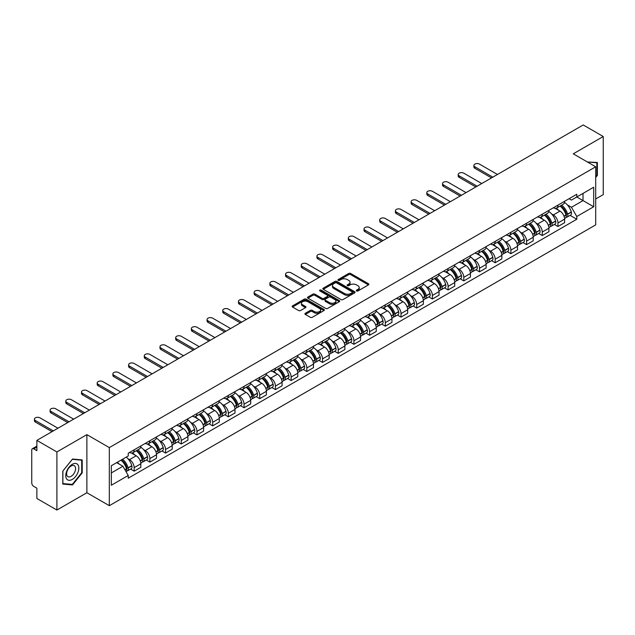 <?xml version="1.0" encoding="UTF-8"?>
<svg xmlns="http://www.w3.org/2000/svg" width="635" height="635" viewBox="0 0 635 635"><rect width="100%" height="100%" fill="white"/><g stroke="black" fill="none" stroke-linecap="round" stroke-linejoin="round"><path stroke-width="0.95" d="M356.568 290.941A0.976 0.564 0 0 0 357.949 290.941L368.443 284.885A1.397 0.81 0 0 0 368.856 284.313A1.397 0.81 0 0 0 368.443 283.742L350.663 273.479A1.397 0.81 0 0 0 348.694 273.479L338.201 279.535A0.976 0.564 0 0 0 337.915 279.932A0.976 0.564 0 0 0 338.201 280.337A0.976 0.564 0 0 0 339.582 280.337L340.939 279.551A4.469 2.58 0 0 1 347.258 279.551L348.742 280.408A4.469 2.58 0 0 1 350.052 282.234A4.469 2.58 0 0 1 348.742 284.051L347.385 284.837A0.976 0.564 0 0 0 347.099 285.242A0.976 0.564 0 0 0 347.385 285.639A0.976 0.564 0 0 0 348.766 285.639L350.123 284.853A4.469 2.58 0 0 1 356.441 284.853L357.926 285.71A4.469 2.58 0 0 1 359.235 287.536A4.469 2.58 0 0 1 357.926 289.362L356.568 290.139A0.976 0.564 0 0 0 356.283 290.544A0.976 0.564 0 0 0 356.568 290.941L356.568 290.139M305.332 313.277A1.397 0.81 0 0 0 304.927 313.849A1.397 0.81 0 0 0 305.332 314.42L310.324 317.294A1.397 0.81 0 0 0 312.301 317.294L323.953 310.571A1.397 0.81 0 0 0 324.358 309.999A1.397 0.81 0 0 0 323.953 309.428L306.173 299.164A1.397 0.81 0 0 0 304.197 299.164L292.544 305.895A1.397 0.81 0 0 0 292.14 306.467A1.397 0.81 0 0 0 292.544 307.03L298.569 310.515A1.397 0.81 0 0 0 300.545 310.515L305.53 307.634A1.397 0.81 0 0 0 305.943 307.062A1.397 0.81 0 0 0 305.53 306.491L302.546 304.768A3.739 2.159 0 0 1 301.45 303.244A3.739 2.159 0 0 1 303.76 301.252A3.739 2.159 0 0 1 307.832 301.72L319.532 308.475A3.739 2.159 0 0 1 320.627 309.999A3.739 2.159 0 0 1 318.318 311.991A3.739 2.159 0 0 1 314.246 311.523L312.301 310.396A1.397 0.81 0 0 0 310.324 310.396L305.332 313.277L305.332 314.42M109.323 447.596L86.884 434.642L56.904 451.953L36.878 440.388L583.224 124.96L603.25 136.517L573.27 153.829L595.701 166.783L109.323 447.596L109.323 505.682L595.701 224.877L595.701 166.783M341.035 299.561A1.397 0.81 0 0 0 343.011 299.561L354.663 292.838A1.397 0.81 0 0 0 355.076 292.267A1.397 0.81 0 0 0 354.663 291.695L336.891 281.432A1.397 0.81 0 0 0 334.915 281.432L323.263 288.163A1.397 0.81 0 0 0 322.85 288.734A1.397 0.81 0 0 0 323.263 289.298L341.035 299.561M320.246 291.155A0.976 0.564 0 0 1 321.239 291.29L321.239 290.131L339.312 300.561A1.397 0.81 0 0 1 339.717 301.133A1.397 0.81 0 0 1 339.312 301.704L327.652 308.427A1.397 0.81 0 0 1 325.684 308.427L307.904 298.164L307.904 297.029A1.397 0.81 0 0 0 307.491 297.601A1.397 0.81 0 0 0 307.904 298.164M307.904 297.029L312.888 294.148A1.397 0.81 0 0 1 314.865 294.148L322.072 298.307A1.397 0.81 0 0 0 324.048 298.307L327.358 296.402A1.397 0.81 0 0 0 327.771 295.831A1.397 0.81 0 0 0 327.358 295.259L319.849 290.925A0.976 0.564 0 0 1 319.564 290.528A0.976 0.564 0 0 1 320.167 290.005A0.976 0.564 0 0 1 321.239 290.131M56.904 451.953L56.904 510.04L36.878 498.483L36.878 488.196L33.766 486.394A2.85 1.643 -120 0 1 31.75 482.91L31.75 450.032A2.85 1.643 -120 0 1 32.337 448.731L36.878 446.111M595.701 198.969L603.25 194.612L603.25 136.517M56.904 510.04L86.884 492.728L109.323 505.682M36.878 440.388L36.878 450.675L33.766 448.874A2.85 1.643 -120 0 0 32.337 448.731M557.975 205.121A6.548 3.778 60 0 1 556.617 208.066L563.261 204.232A6.548 3.778 -120 0 0 564.61 201.287M551.672 213.971L553.347 214.94A6.548 3.778 60 0 1 557.975 222.956L564.61 219.123A6.548 3.778 -120 0 0 559.983 211.106L555.228 208.367M564.61 219.123L564.61 222.671L557.975 226.505L554.371 224.425M556.617 208.066A6.548 3.778 60 0 1 553.395 207.764M557.975 222.956L557.975 226.505M542.274 214.185A6.548 3.778 60 0 1 540.925 217.122L547.561 213.289A6.548 3.778 -120 0 0 548.918 210.352M538.678 233.482L542.274 235.561L548.918 231.727L548.918 228.187A6.548 3.778 -120 0 0 544.29 220.17L539.536 217.424M540.925 217.122A6.548 3.778 60 0 1 537.702 216.829M535.972 223.036L537.647 224.004A6.548 3.778 60 0 1 542.274 232.021L542.274 235.561M526.582 223.25A6.548 3.778 60 0 1 525.224 226.187L531.868 222.353A6.548 3.778 -120 0 0 533.217 219.416M522.978 242.546L526.582 244.626L533.217 240.792L533.217 237.252A6.548 3.778 -120 0 0 528.59 229.235L523.843 226.489M525.224 226.187A6.548 3.778 60 0 1 522.002 225.893M520.279 232.1L521.954 233.069A6.548 3.778 60 0 1 526.582 241.086L526.582 244.626M510.881 232.307A6.548 3.778 60 0 1 509.532 235.252L516.168 231.418A6.548 3.778 -120 0 0 517.525 228.473M507.286 251.611L510.881 253.69L517.525 249.857L517.525 246.309A6.548 3.778 -120 0 0 512.897 238.292L508.143 235.553M509.532 235.252A6.548 3.778 60 0 1 506.309 234.95M504.579 241.165L506.254 242.126A6.548 3.778 60 0 1 510.881 250.142L510.881 253.69M495.189 241.371A6.548 3.778 60 0 1 493.832 244.308L500.475 240.474A6.548 3.778 -120 0 0 501.833 237.538M491.585 260.667L495.189 262.747L501.833 258.913L501.833 255.373A6.548 3.778 -120 0 0 497.197 247.356L492.45 244.61M493.832 244.308A6.548 3.778 60 0 1 490.609 244.015M488.886 250.222L490.561 251.19A6.548 3.778 60 0 1 495.189 259.207L495.189 262.747M479.488 250.436A6.548 3.778 60 0 1 478.139 253.373L484.775 249.539A6.548 3.778 -120 0 0 486.132 246.602M475.893 269.732L479.488 271.812L486.132 267.978L486.132 264.438A6.548 3.778 -120 0 0 481.505 256.421L476.75 253.675M478.139 253.373A6.548 3.778 60 0 1 474.916 253.079M473.186 259.286L474.861 260.255A6.548 3.778 60 0 1 479.488 268.272L479.488 271.812M463.796 259.501A6.548 3.778 60 0 1 462.439 262.438L469.082 258.604A6.548 3.778 -120 0 0 470.44 255.667M460.192 278.797L463.796 280.876L470.44 277.043L470.44 273.494A6.548 3.778 -120 0 0 465.812 265.478L461.058 262.739M462.439 262.438A6.548 3.778 60 0 1 459.216 262.136M457.494 268.351L459.168 269.311A6.548 3.778 60 0 1 463.796 277.328L463.796 280.876M448.096 268.557A6.548 3.778 60 0 1 446.746 271.494L453.382 267.66A6.548 3.778 -120 0 0 454.739 264.724M444.5 287.853L448.104 289.933L454.739 286.099L454.739 282.559A6.548 3.778 -120 0 0 450.112 274.542L445.357 271.796M446.746 271.494A6.548 3.778 60 0 1 443.524 271.201M441.793 277.408L443.468 278.376A6.548 3.778 60 0 1 448.104 286.393L448.104 289.933M432.403 277.622A6.548 3.778 60 0 1 431.046 280.559L437.69 276.725A6.548 3.778 -120 0 0 439.047 273.788M428.8 296.918L432.403 298.998L439.047 295.164L439.047 291.624A6.548 3.778 -120 0 0 434.419 283.607L429.665 280.86M431.046 280.559A6.548 3.778 60 0 1 427.823 280.265M426.101 286.472L427.776 287.441A6.548 3.778 60 0 1 432.403 295.458L432.403 298.998M416.711 286.687A6.548 3.778 60 0 1 415.353 289.623L421.989 285.79A6.548 3.778 -120 0 0 423.347 282.853M413.107 305.983L416.711 308.062L423.347 304.228L423.347 300.68A6.548 3.778 -120 0 0 418.719 292.664L413.964 289.925M415.353 289.623A6.548 3.778 60 0 1 412.131 289.33M410.408 295.537L412.075 296.497A6.548 3.778 60 0 1 416.711 304.514L416.711 308.062M401.01 295.743A6.548 3.778 60 0 1 399.653 298.68L406.297 294.846A6.548 3.778 -120 0 0 407.654 291.909M397.407 315.047L401.01 317.119L407.654 313.285L407.654 309.745A6.548 3.778 -120 0 0 403.027 301.728L398.272 298.982M399.653 298.68A6.548 3.778 60 0 1 396.43 298.387M394.708 304.594L396.383 305.562A6.548 3.778 60 0 1 401.01 313.579L401.01 317.119M385.318 304.808A6.548 3.778 60 0 1 383.961 307.745L390.596 303.911A6.548 3.778 -120 0 0 391.954 300.974M381.714 324.104L385.318 326.184L391.954 322.35L391.954 318.81A6.548 3.778 -120 0 0 387.326 310.793L382.572 308.046M383.961 307.745A6.548 3.778 60 0 1 380.738 307.451M379.016 313.658L380.69 314.627A6.548 3.778 60 0 1 385.318 322.644L385.318 326.184M369.618 313.873A6.548 3.778 60 0 1 368.26 316.809L374.904 312.976A6.548 3.778 -120 0 0 376.261 310.039M366.022 333.169L369.618 335.248L376.261 331.414L376.261 327.866A6.548 3.778 -120 0 0 371.634 319.849L366.879 317.111M368.26 316.809A6.548 3.778 60 0 1 365.038 316.516M363.315 322.723L364.99 323.683A6.548 3.778 60 0 1 369.618 331.7L369.618 335.248M353.925 322.929A6.548 3.778 60 0 1 352.568 325.866L359.212 322.032A6.548 3.778 -120 0 0 360.561 319.095M350.322 342.233L353.925 344.305L360.561 340.471L360.561 336.931A6.548 3.778 -120 0 0 355.933 328.914L351.179 326.168M352.568 325.866A6.548 3.778 60 0 1 349.345 325.572M347.623 331.78L349.298 332.748A6.548 3.778 60 0 1 353.925 340.765L353.925 344.305M338.225 331.994A6.548 3.778 60 0 1 336.867 334.931L343.511 331.097A6.548 3.778 -120 0 0 344.868 328.16M334.629 351.29L338.225 353.37L344.868 349.536L344.868 345.996A6.548 3.778 -120 0 0 340.241 337.979L335.486 335.232M336.867 334.931A6.548 3.778 60 0 1 333.653 334.637M331.922 340.844L333.597 341.813A6.548 3.778 60 0 1 338.225 349.829L338.225 353.37M322.532 341.058A6.548 3.778 60 0 1 321.175 343.995L327.819 340.162A6.548 3.778 -120 0 0 329.168 337.225M318.929 360.355L322.532 362.434L329.168 358.6L329.168 355.052A6.548 3.778 -120 0 0 324.541 347.035L319.794 344.297M321.175 343.995A6.548 3.778 60 0 1 317.952 343.702M316.23 349.909L317.905 350.869A6.548 3.778 60 0 1 322.532 358.886L322.532 362.434M306.832 350.115A6.548 3.778 60 0 1 305.483 353.052L312.118 349.218A6.548 3.778 -120 0 0 313.476 346.281M303.236 369.419L306.832 371.499L313.476 367.665L313.476 364.117A6.548 3.778 -120 0 0 308.848 356.1L304.094 353.354M305.483 353.052A6.548 3.778 60 0 1 302.26 352.758M300.53 358.965L302.204 359.934A6.548 3.778 60 0 1 306.832 367.951L306.832 371.499M291.14 359.18A6.548 3.778 60 0 1 289.782 362.117L296.426 358.283A6.548 3.778 -120 0 0 297.775 355.346M287.536 378.476L291.14 380.555L297.775 376.722L297.775 373.182A6.548 3.778 -120 0 0 293.148 365.165L288.401 362.418M289.782 362.117A6.548 3.778 60 0 1 286.56 361.823M284.837 368.03L286.512 368.998A6.548 3.778 60 0 1 291.14 377.015L291.14 380.555M275.439 368.244A6.548 3.778 60 0 1 274.09 371.181L280.726 367.347A6.548 3.778 -120 0 0 282.083 364.411M271.844 387.541L275.439 389.62L282.083 385.786L282.083 382.238A6.548 3.778 -120 0 0 277.455 374.221L272.701 371.483M274.09 371.181A6.548 3.778 60 0 1 270.867 370.888M269.137 377.095L270.812 378.055A6.548 3.778 60 0 1 275.439 386.072L275.439 389.62M259.747 377.301A6.548 3.778 60 0 1 258.389 380.246L265.033 376.404A6.548 3.778 -120 0 0 266.39 373.467M256.143 396.605L259.747 398.685L266.39 394.851L266.39 391.303A6.548 3.778 -120 0 0 261.755 383.286L257.008 380.54M258.389 380.246A6.548 3.778 60 0 1 255.167 379.944M253.444 386.151L255.119 387.12A6.548 3.778 60 0 1 259.747 395.137L259.747 398.685M244.046 386.366A6.548 3.778 60 0 1 242.697 389.303L249.333 385.469A6.548 3.778 -120 0 0 250.69 382.532M240.451 405.662L244.046 407.741L250.69 403.908L250.69 400.367A6.548 3.778 -120 0 0 246.062 392.351L241.308 389.604M242.697 389.303A6.548 3.778 60 0 1 239.474 389.009M237.744 395.216L239.419 396.184A6.548 3.778 60 0 1 244.046 404.201L244.046 407.741M228.354 395.43A6.548 3.778 60 0 1 226.997 398.367L233.64 394.533A6.548 3.778 -120 0 0 234.998 391.597M224.75 414.726L228.354 416.806L234.998 412.972L234.998 409.424A6.548 3.778 -120 0 0 230.37 401.415L225.615 398.669M226.997 398.367A6.548 3.778 60 0 1 223.774 398.074M222.052 404.281L223.726 405.249A6.548 3.778 60 0 1 228.354 413.258L228.354 416.806M212.661 404.487A6.548 3.778 60 0 1 211.304 407.432L217.94 403.598A6.548 3.778 -120 0 0 219.297 400.653M209.058 423.791L212.661 425.871L219.297 422.037L219.297 418.489A6.548 3.778 -120 0 0 214.67 410.472L209.915 407.726M211.304 407.432A6.548 3.778 60 0 1 208.082 407.13M206.359 413.337L208.026 414.306A6.548 3.778 60 0 1 212.661 422.323L212.661 425.871M196.961 413.552A6.548 3.778 60 0 1 195.604 416.489L202.248 412.655A6.548 3.778 -120 0 0 203.605 409.718M193.357 432.848L196.961 434.927L203.605 431.094L203.605 427.553A6.548 3.778 -120 0 0 198.977 419.537L194.223 416.79M195.604 416.489A6.548 3.778 60 0 1 192.381 416.195M190.659 422.402L192.334 423.37A6.548 3.778 60 0 1 196.961 431.387L196.961 434.927M181.269 422.616A6.548 3.778 60 0 1 179.911 425.553L186.547 421.719A6.548 3.778 -120 0 0 187.904 418.782M177.665 441.912L181.269 443.992L187.904 440.158L187.904 436.618A6.548 3.778 -120 0 0 183.277 428.601L178.522 425.855M179.911 425.553A6.548 3.778 60 0 1 176.689 425.259M174.966 431.467L176.641 432.435A6.548 3.778 60 0 1 181.269 440.452L181.269 443.992M165.568 431.673A6.548 3.778 60 0 1 164.211 434.618L170.855 430.784A6.548 3.778 -120 0 0 172.212 427.839M161.965 450.977L165.568 453.057L172.212 449.223L172.212 445.675A6.548 3.778 -120 0 0 167.584 437.658L162.83 434.919M164.211 434.618A6.548 3.778 60 0 1 160.988 434.316M159.266 440.523L160.941 441.492A6.548 3.778 60 0 1 165.568 449.509L165.568 453.057M149.876 440.738A6.548 3.778 60 0 1 148.519 443.675L155.162 439.841A6.548 3.778 -120 0 0 156.512 436.904M146.272 460.034L149.876 462.113L156.512 458.279L156.512 454.739A6.548 3.778 -120 0 0 151.884 446.722L147.13 443.976M148.519 443.675A6.548 3.778 60 0 1 145.296 443.381M143.573 449.588L145.248 450.556A6.548 3.778 60 0 1 149.876 458.573L149.876 462.113M134.175 449.802A6.548 3.778 60 0 1 132.818 452.739L139.462 448.905A6.548 3.778 -120 0 0 140.819 445.968M130.58 469.098L134.175 471.178L140.819 467.344L140.819 463.804A6.548 3.778 -120 0 0 136.192 455.787L131.437 453.041M132.818 452.739A6.548 3.778 60 0 1 129.596 452.445M127.873 458.653L129.548 459.621A6.548 3.778 60 0 1 134.175 467.638L134.175 471.178M569.087 198.707L571.452 200.073L593.693 187.23L583.025 193.389L583.025 200.596L571.452 207.272L567.365 204.915M111.339 472.924L122.912 466.241L128.238 475.48L111.339 485.235L111.339 465.717L128.238 455.962L128.238 453.231L576.786 194.262L576.786 196.993L593.693 206.748L576.786 216.511L571.452 207.272M593.693 187.23L593.693 206.748M128.238 475.48L128.238 478.211L576.786 219.242L576.786 216.511M595.701 177.498L597.36 175.435L597.36 162.489L587.375 161.973M86.884 434.642L86.884 492.728M62.794 484.068L72.501 484.934L82.209 472.861L82.209 459.915L72.501 459.042L62.794 471.122L62.794 484.068M122.912 466.241L116.673 462.637M570.071 215.36L576.786 219.242M596.86 175.149L597.36 175.435M71.477 484.346L72.501 484.934M81.709 472.567L82.209 472.861M356.957 291.076L357.926 290.52A4.469 2.58 0 0 0 359.235 288.695L359.235 287.536M350.052 282.234L350.052 283.393A4.469 2.58 0 0 1 348.742 285.218L347.774 285.774M368.427 284.893L350.663 274.637A1.397 0.81 0 0 0 348.694 274.637L338.59 280.472M354.663 291.695L354.663 292.838L336.891 282.591A1.397 0.81 0 0 0 334.915 282.591L323.278 289.314M352.195 292.664A0.976 0.564 0 0 0 352.481 292.267A0.976 0.564 0 0 0 352.195 291.87L336.59 282.861A0.976 0.564 0 0 0 335.209 282.861L333.78 283.686A4.469 2.58 0 0 0 332.47 285.512A4.469 2.58 0 0 0 333.78 287.337L344.448 293.489A4.469 2.58 0 0 0 350.766 293.489L352.195 292.664L352.195 293.83A0.976 0.564 0 0 0 352.481 293.426L352.481 292.267M332.47 285.512L332.47 286.671A4.469 2.58 0 0 0 333.78 288.496L333.78 287.337M352.195 293.83L350.766 294.656A4.469 2.58 0 0 1 344.448 294.656L333.78 288.496M307.919 298.18L312.888 295.307L312.888 294.148M327.771 295.831L327.771 296.99A1.397 0.81 0 0 1 327.358 297.561L324.048 299.474A1.397 0.81 0 0 1 322.072 299.474L314.865 295.307A1.397 0.81 0 0 0 312.888 295.307M321.239 291.29L339.288 301.712M329.557 302.633A3.739 2.159 0 0 0 333.629 303.093A3.739 2.159 0 0 0 335.931 301.101A3.739 2.159 0 0 0 334.843 299.577L330.716 297.196A1.397 0.81 0 0 0 328.74 297.196L325.43 299.109A1.397 0.81 0 0 0 325.025 299.68A1.397 0.81 0 0 0 325.43 300.252L329.557 302.633L329.557 303.792A3.739 2.159 0 0 0 333.629 304.26A3.739 2.159 0 0 0 335.931 302.268L335.931 301.101M325.025 299.68L325.025 300.839A1.397 0.81 0 0 0 325.43 301.411L325.43 300.252M329.557 303.792L325.43 301.411M320.627 309.999L320.627 311.158A3.739 2.159 0 0 1 318.318 313.15A3.739 2.159 0 0 1 314.246 312.69L312.301 311.563A1.397 0.81 0 0 0 310.324 311.563L305.356 314.428M301.45 303.244L301.45 304.403A3.739 2.159 0 0 0 302.546 305.927L302.546 304.768M305.514 307.642L302.546 305.927M323.929 310.578L306.173 300.323A1.397 0.81 0 0 0 304.197 300.323L292.56 307.046M560.443 205.851A8.961 5.175 60 0 1 560.491 205.883A8.961 5.175 60 0 1 566.388 213.924L566.436 214.106A1.746 1.008 60 0 1 566.166 215.479A1.746 1.008 60 0 1 566.126 215.495M497.451 174.482L479.488 164.116A3.27 1.889 -0 0 0 475.925 163.703A3.27 1.889 -0 0 0 473.908 165.449A3.27 1.889 -0 0 0 474.861 166.783L474.861 168.299A3.27 1.889 180 0 1 473.908 166.957L473.908 165.449M560.054 206.081A10.811 6.247 60 0 1 565.991 215.003L566.047 215.186A3.596 2.072 60 0 1 565.475 218.011L564.586 218.527M566.095 217.218A3.596 2.072 -120 0 0 567.087 217.083A3.596 2.072 -120 0 0 567.658 214.257L567.603 214.074A10.811 6.247 -120 0 0 561.658 205.153M564.475 202.438A10.811 6.247 60 0 1 571.278 211.955L571.325 212.138A3.596 2.072 60 0 1 570.762 214.963L567.087 217.083M491.514 177.911L474.861 168.299M556.363 208.185A10.811 6.247 60 0 1 558.617 210.32M492.823 177.157L474.861 166.783M563.88 210.336L565.261 211.13M587.391 161.988L596.86 162.75L596.86 175.292L595.701 176.736M596.241 162.393L596.86 162.75M77.962 464.828A9.247 5.342 120 0 0 69.024 467.225A9.247 5.342 120 0 0 66.635 478.917A9.247 5.342 120 0 0 75.565 476.528A9.247 5.342 120 0 0 77.962 464.828M74.986 466.36A6.334 3.659 120 0 0 74.271 465.701A6.334 3.659 120 0 0 68.382 468.662A6.334 3.659 120 0 0 67.231 476.012A6.334 3.659 120 0 0 67.945 476.671A6.334 3.659 120 0 0 73.835 473.718A6.334 3.659 120 0 0 74.986 466.36M72.295 484.418L62.889 483.576L62.889 471.035L72.295 459.335L81.709 460.169L81.709 472.718L72.295 484.418M81.082 459.811L81.709 460.169M544.751 214.916A8.961 5.175 60 0 1 544.79 214.94A8.961 5.175 60 0 1 550.688 222.988L550.743 223.171A1.746 1.008 60 0 1 550.466 224.544A1.746 1.008 60 0 1 550.426 224.56M481.759 183.547L463.796 173.172A3.27 1.889 -0 0 0 460.232 172.768A3.27 1.889 -0 0 0 458.208 174.514A3.27 1.889 -0 0 0 459.168 175.847L459.168 177.355A3.27 1.889 180 0 1 458.208 176.022L458.208 174.514M544.354 215.146A10.811 6.247 60 0 1 550.299 224.068L550.355 224.25A3.596 2.072 60 0 1 549.783 227.068L548.886 227.584M550.394 226.274A3.596 2.072 -120 0 0 551.394 226.139A3.596 2.072 -120 0 0 551.958 223.322L551.91 223.139A10.811 6.247 -120 0 0 545.965 214.209M548.783 211.503A10.811 6.247 60 0 1 555.577 221.012L555.633 221.202A3.596 2.072 60 0 1 555.061 224.02L551.394 226.139M475.821 186.968L459.168 177.355M540.663 217.249A10.811 6.247 60 0 1 542.925 219.385M477.131 186.214L459.168 175.847M548.18 219.4L549.561 220.194M529.05 223.98A8.961 5.175 60 0 1 529.098 224.004A8.961 5.175 60 0 1 534.995 232.045L535.051 232.235A1.746 1.008 60 0 1 534.773 233.601A1.746 1.008 60 0 1 534.733 233.624M466.058 192.603L448.104 182.237A3.27 1.889 -0 0 0 444.532 181.824A3.27 1.889 -0 0 0 442.516 183.571A3.27 1.889 -0 0 0 443.468 184.912L443.468 186.42A3.27 1.889 180 0 1 442.516 185.087L442.516 183.571M528.661 224.203A10.811 6.247 60 0 1 534.599 233.124L534.654 233.315A3.596 2.072 60 0 1 534.091 236.133L533.194 236.649M534.702 235.339A3.596 2.072 -120 0 0 535.694 235.204A3.596 2.072 -120 0 0 536.265 232.386L536.21 232.196A10.811 6.247 -120 0 0 530.265 223.274M533.082 220.567A10.811 6.247 60 0 1 539.885 230.076L539.94 230.267A3.596 2.072 60 0 1 539.369 233.085L535.694 235.204M460.121 196.032L443.468 186.42M524.97 226.314A10.811 6.247 60 0 1 527.225 228.441M461.431 195.278L443.468 184.912M532.487 228.457L533.868 229.259M513.358 233.037A8.961 5.175 60 0 1 513.397 233.069A8.961 5.175 60 0 1 519.295 241.109L519.351 241.292A1.746 1.008 60 0 1 519.073 242.665A1.746 1.008 60 0 1 519.033 242.689M450.366 201.668L432.403 191.302A3.27 1.889 -0 0 0 428.839 190.889A3.27 1.889 -0 0 0 426.815 192.635A3.27 1.889 -0 0 0 427.776 193.969L427.776 195.485A3.27 1.889 180 0 1 426.815 194.143L426.815 192.635M512.961 233.267A10.811 6.247 60 0 1 518.906 242.189L518.962 242.372A3.596 2.072 60 0 1 518.39 245.197L517.501 245.713M519.001 244.404A3.596 2.072 -120 0 0 520.001 244.269A3.596 2.072 -120 0 0 520.565 241.443L520.517 241.26A10.811 6.247 -120 0 0 514.572 232.339M517.39 229.624A10.811 6.247 60 0 1 524.185 239.141L524.24 239.324A3.596 2.072 60 0 1 523.677 242.149L520.001 244.269M444.429 205.097L427.776 195.485M509.278 235.371A10.811 6.247 60 0 1 511.532 237.506M445.738 204.343L427.776 193.969M516.787 237.522L518.168 238.315M497.657 242.102A8.961 5.175 60 0 1 497.705 242.126A8.961 5.175 60 0 1 503.603 250.174L503.658 250.357A1.746 1.008 60 0 1 503.38 251.73A1.746 1.008 60 0 1 503.341 251.746M434.665 210.733L416.711 200.358A3.27 1.889 -0 0 0 413.139 199.954A3.27 1.889 -0 0 0 411.123 201.7A3.27 1.889 -0 0 0 412.075 203.033L412.075 204.541A3.27 1.889 180 0 1 411.123 203.208L411.123 201.7M497.268 242.332A10.811 6.247 60 0 1 503.206 251.254L503.261 251.436A3.596 2.072 60 0 1 502.698 254.262L501.801 254.77M503.309 253.46A3.596 2.072 -120 0 0 504.301 253.325A3.596 2.072 -120 0 0 504.873 250.507L504.817 250.325A10.811 6.247 -120 0 0 498.88 241.395M501.69 238.689A10.811 6.247 60 0 1 508.492 248.198L508.548 248.388A3.596 2.072 60 0 1 507.976 251.206L504.301 253.325M428.728 214.154L412.075 204.541M493.578 244.435A10.811 6.247 60 0 1 495.84 246.57M430.038 213.4L412.075 203.033M501.094 246.586L502.475 247.38M481.965 251.166A8.961 5.175 60 0 1 482.005 251.19A8.961 5.175 60 0 1 487.902 259.231L487.958 259.421A1.746 1.008 60 0 1 487.68 260.787A1.746 1.008 60 0 1 487.64 260.81M418.973 219.789L401.01 209.423A3.27 1.889 -0 0 0 397.447 209.01A3.27 1.889 -0 0 0 395.422 210.756A3.27 1.889 -0 0 0 396.383 212.098L396.383 213.606A3.27 1.889 180 0 1 395.422 212.273L395.422 210.756M481.568 251.389A10.811 6.247 60 0 1 487.513 260.31L487.569 260.501A3.596 2.072 60 0 1 486.997 263.319L486.108 263.835M487.617 262.525A3.596 2.072 -120 0 0 488.609 262.39A3.596 2.072 -120 0 0 489.172 259.572L489.125 259.382A10.811 6.247 -120 0 0 483.179 250.46M485.997 247.753A10.811 6.247 60 0 1 492.792 257.262L492.847 257.453A3.596 2.072 60 0 1 492.284 260.271L488.609 262.39M413.036 223.218L396.383 213.606M477.885 253.5A10.811 6.247 60 0 1 480.139 255.627M414.345 222.464L396.383 212.098M485.402 255.643L486.775 256.445M466.265 260.223A8.961 5.175 60 0 1 466.312 260.255A8.961 5.175 60 0 1 472.21 268.295L472.265 268.486A1.746 1.008 60 0 1 471.988 269.851A1.746 1.008 60 0 1 471.948 269.875M403.273 228.854L385.318 218.488A3.27 1.889 -0 0 0 381.746 218.075A3.27 1.889 -0 0 0 379.73 219.821A3.27 1.889 -0 0 0 380.69 221.155L380.69 222.671A3.27 1.889 180 0 1 379.73 221.329L379.73 219.821M465.876 260.453A10.811 6.247 60 0 1 471.821 269.375L471.868 269.558A3.596 2.072 60 0 1 471.305 272.383L470.408 272.899M471.916 271.589A3.596 2.072 -120 0 0 472.908 271.455A3.596 2.072 -120 0 0 473.48 268.629L473.424 268.446A10.811 6.247 -120 0 0 467.487 259.524M470.297 256.81A10.811 6.247 60 0 1 477.099 266.327L477.155 266.51A3.596 2.072 60 0 1 476.583 269.335L472.908 271.455M397.335 232.283L380.69 222.671M462.185 262.565A10.811 6.247 60 0 1 464.447 264.692M398.645 231.529L380.69 221.155M469.702 264.708L471.083 265.501M450.572 269.288A8.961 5.175 60 0 1 450.612 269.311A8.961 5.175 60 0 1 456.517 277.36L456.565 277.543A1.746 1.008 60 0 1 456.295 278.916A1.746 1.008 60 0 1 456.255 278.932M387.58 237.919L369.618 227.544A3.27 1.889 -0 0 0 366.054 227.139A3.27 1.889 -0 0 0 364.03 228.886A3.27 1.889 -0 0 0 364.99 230.219L364.99 231.727A3.27 1.889 180 0 1 364.03 230.394L364.03 228.886M450.175 269.518A10.811 6.247 60 0 1 456.12 278.44L456.176 278.622A3.596 2.072 60 0 1 455.605 281.448L454.716 281.964M456.224 280.646A3.596 2.072 -120 0 0 457.216 280.511A3.596 2.072 -120 0 0 457.787 277.693L457.732 277.511A10.811 6.247 -120 0 0 451.787 268.589M454.604 265.874A10.811 6.247 60 0 1 461.407 275.392L461.454 275.574A3.596 2.072 60 0 1 460.891 278.392L457.216 280.511M381.643 241.34L364.99 231.727M446.492 271.621A10.811 6.247 60 0 1 448.747 273.756M382.953 240.586L364.99 230.219M454.009 273.772L455.382 274.566M434.872 278.352A8.961 5.175 60 0 1 434.919 278.376A8.961 5.175 60 0 1 440.817 286.417L440.873 286.607A1.746 1.008 60 0 1 440.595 287.972A1.746 1.008 60 0 1 440.555 287.996M371.88 246.975L353.925 236.609A3.27 1.889 -0 0 0 350.353 236.196A3.27 1.889 -0 0 0 348.337 237.942A3.27 1.889 -0 0 0 349.298 239.284L349.298 240.792A3.27 1.889 180 0 1 348.337 239.458L348.337 237.942M434.483 278.574A10.811 6.247 60 0 1 440.428 287.496L440.476 287.687A3.596 2.072 60 0 1 439.912 290.505L439.015 291.02M440.523 289.711A3.596 2.072 -120 0 0 441.523 289.576A3.596 2.072 -120 0 0 442.087 286.758L442.031 286.568A10.811 6.247 -120 0 0 436.094 277.646M438.912 274.939A10.811 6.247 60 0 1 445.706 284.448L445.762 284.639A3.596 2.072 60 0 1 445.191 287.457L441.523 289.576M365.943 250.404L349.298 240.792M430.792 280.686A10.811 6.247 60 0 1 433.054 282.813M367.252 249.65L349.298 239.284M438.309 282.829L439.69 283.631M419.179 287.409A8.961 5.175 60 0 1 419.219 287.441A8.961 5.175 60 0 1 425.125 295.481L425.172 295.672A1.746 1.008 60 0 1 424.902 297.037A1.746 1.008 60 0 1 424.863 297.061M356.187 256.04L338.225 245.674A3.27 1.889 -0 0 0 334.661 245.261A3.27 1.889 -0 0 0 332.637 247.007A3.27 1.889 -0 0 0 333.597 248.341L333.597 249.857A3.27 1.889 180 0 1 332.637 248.515L332.637 247.007M418.782 287.639A10.811 6.247 60 0 1 424.728 296.561L424.783 296.751A3.596 2.072 60 0 1 424.212 299.569L423.323 300.085M424.831 298.775A3.596 2.072 -120 0 0 425.823 298.64A3.596 2.072 -120 0 0 426.395 295.815L426.339 295.632A10.811 6.247 -120 0 0 420.394 286.71M423.212 283.996A10.811 6.247 60 0 1 430.014 293.513L430.062 293.695A3.596 2.072 60 0 1 429.498 296.521L425.823 298.64M350.25 259.469L333.597 249.857M415.099 289.75A10.811 6.247 60 0 1 417.354 291.878M351.56 258.715L333.597 248.341M422.616 291.894L423.989 292.687M403.479 296.474A8.961 5.175 60 0 1 403.527 296.497A8.961 5.175 60 0 1 409.424 304.546L409.48 304.729A1.746 1.008 60 0 1 409.202 306.102A1.746 1.008 60 0 1 409.162 306.118M340.487 265.105L322.532 254.73A3.27 1.889 -0 0 0 318.96 254.325A3.27 1.889 -0 0 0 316.944 256.072A3.27 1.889 -0 0 0 317.905 257.405L317.905 258.913A3.27 1.889 180 0 1 316.944 257.58L316.944 256.072M403.09 296.704A10.811 6.247 60 0 1 409.035 305.625L409.083 305.808A3.596 2.072 60 0 1 408.519 308.634L407.622 309.15M409.131 307.832A3.596 2.072 -120 0 0 410.131 307.697A3.596 2.072 -120 0 0 410.694 304.879L410.639 304.697A10.811 6.247 -120 0 0 404.701 295.775M407.519 293.06A10.811 6.247 60 0 1 414.314 302.577L414.369 302.76A3.596 2.072 60 0 1 413.798 305.578L410.131 307.697M334.558 268.534L317.905 258.913M399.399 298.807A10.811 6.247 60 0 1 401.661 300.942M335.859 267.772L317.905 257.405M406.916 300.958L408.297 301.752M387.787 305.538A8.961 5.175 60 0 1 387.834 305.562A8.961 5.175 60 0 1 393.732 313.611L393.779 313.793A1.746 1.008 60 0 1 393.509 315.158A1.746 1.008 60 0 1 393.47 315.182M324.795 274.161L306.832 263.795A3.27 1.889 -0 0 0 303.268 263.39A3.27 1.889 -0 0 0 301.244 265.128A3.27 1.889 -0 0 0 302.204 266.47L302.204 267.978A3.27 1.889 180 0 1 301.244 266.644L301.244 265.128M387.39 305.76A10.811 6.247 60 0 1 393.335 314.682L393.39 314.873A3.596 2.072 60 0 1 392.819 317.69L391.93 318.206M393.438 316.897A3.596 2.072 -120 0 0 394.43 316.762A3.596 2.072 -120 0 0 395.002 313.944L394.946 313.753A10.811 6.247 -120 0 0 389.001 304.832M391.819 302.125A10.811 6.247 60 0 1 398.621 311.634L398.669 311.825A3.596 2.072 60 0 1 398.105 314.642L394.43 316.762M318.857 277.59L302.204 267.978M383.707 307.872A10.811 6.247 60 0 1 385.961 309.999M320.167 276.836L302.204 266.47M391.224 310.015L392.597 310.817M372.086 314.595A8.961 5.175 60 0 1 372.134 314.627A8.961 5.175 60 0 1 378.031 322.667L378.087 322.858A1.746 1.008 60 0 1 377.809 324.223A1.746 1.008 60 0 1 377.769 324.247M309.094 283.226L291.14 272.859A3.27 1.889 -0 0 0 287.576 272.447A3.27 1.889 -0 0 0 285.552 274.193A3.27 1.889 -0 0 0 286.512 275.526L286.512 277.043A3.27 1.889 180 0 1 285.552 275.701L285.552 274.193M371.697 314.825A10.811 6.247 60 0 1 377.642 323.747L377.69 323.937A3.596 2.072 60 0 1 377.126 326.755L376.23 327.271M377.738 325.961A3.596 2.072 -120 0 0 378.738 325.826A3.596 2.072 -120 0 0 379.301 323.001L379.254 322.818A10.811 6.247 -120 0 0 373.309 313.896M376.126 311.182A10.811 6.247 60 0 1 382.921 320.699L382.976 320.881A3.596 2.072 60 0 1 382.405 323.707L378.738 325.826M303.165 286.655L286.512 277.043M368.006 316.936A10.811 6.247 60 0 1 370.269 319.064M304.467 285.901L286.512 275.526M375.523 319.08L376.904 319.873M356.394 323.659A8.961 5.175 60 0 1 356.441 323.683A8.961 5.175 60 0 1 362.339 331.732L362.387 331.914A1.746 1.008 60 0 1 362.117 333.288A1.746 1.008 60 0 1 362.077 333.304M293.402 292.291L275.439 281.916A3.27 1.889 -0 0 0 271.875 281.511A3.27 1.889 -0 0 0 269.859 283.258A3.27 1.889 -0 0 0 270.812 284.591L270.812 286.099A3.27 1.889 180 0 1 269.859 284.766L269.859 283.258M356.005 323.89A10.811 6.247 60 0 1 361.942 332.811L361.998 332.994A3.596 2.072 60 0 1 361.426 335.82L360.537 336.336M362.045 335.026A3.596 2.072 -120 0 0 363.037 334.891A3.596 2.072 -120 0 0 363.609 332.065L363.553 331.883A10.811 6.247 -120 0 0 357.608 322.961M360.426 320.246A10.811 6.247 60 0 1 367.228 329.763L367.276 329.946A3.596 2.072 60 0 1 366.712 332.764L363.037 334.891M287.464 295.719L270.812 286.099M352.314 325.993A10.811 6.247 60 0 1 354.568 328.128M288.774 294.957L270.812 284.591M359.831 328.144L361.204 328.938M340.693 332.724A8.961 5.175 60 0 1 340.741 332.748A8.961 5.175 60 0 1 346.639 340.797L346.694 340.979A1.746 1.008 60 0 1 346.416 342.344A1.746 1.008 60 0 1 346.377 342.368M277.709 301.347L259.747 290.981A3.27 1.889 -0 0 0 256.183 290.576A3.27 1.889 -0 0 0 254.159 292.314A3.27 1.889 -0 0 0 255.119 293.656L255.119 295.164A3.27 1.889 180 0 1 254.159 293.83L254.159 292.314M340.304 332.946A10.811 6.247 60 0 1 346.25 341.868L346.297 342.059A3.596 2.072 60 0 1 345.734 344.876L344.837 345.392M346.345 344.083A3.596 2.072 -120 0 0 347.345 343.948A3.596 2.072 -120 0 0 347.909 341.13L347.861 340.939A10.811 6.247 -120 0 0 341.916 332.018M344.734 329.311A10.811 6.247 60 0 1 351.528 338.82L351.584 339.011A3.596 2.072 60 0 1 351.012 341.828L347.345 343.948M271.772 304.776L255.119 295.164M336.613 335.058A10.811 6.247 60 0 1 338.876 337.193M273.074 304.022L255.119 293.656M344.13 337.201L345.511 338.003M325.001 341.789A8.961 5.175 60 0 1 325.049 341.813A8.961 5.175 60 0 1 330.946 349.853L330.994 350.044A1.746 1.008 60 0 1 330.724 351.409A1.746 1.008 60 0 1 330.684 351.433M262.009 310.412L244.046 300.045A3.27 1.889 -0 0 0 240.482 299.633A3.27 1.889 -0 0 0 238.466 301.379A3.27 1.889 -0 0 0 239.419 302.712L239.419 304.228A3.27 1.889 180 0 1 238.466 302.887L238.466 301.379M324.612 342.011A10.811 6.247 60 0 1 330.549 350.933L330.605 351.123A3.596 2.072 60 0 1 330.033 353.941L329.144 354.457M330.652 353.147A3.596 2.072 -120 0 0 331.645 353.012A3.596 2.072 -120 0 0 332.216 350.187L332.161 350.004A10.811 6.247 -120 0 0 326.215 341.082M329.033 338.368A10.811 6.247 60 0 1 335.836 347.885L335.883 348.067A3.596 2.072 60 0 1 335.32 350.893L331.645 353.012M256.072 313.841L239.419 304.228M320.921 344.122A10.811 6.247 60 0 1 323.175 346.25M257.381 313.087L239.419 302.712M328.438 346.265L329.819 347.059M309.308 350.845A8.961 5.175 60 0 1 309.348 350.869A8.961 5.175 60 0 1 315.246 358.918L315.301 359.1A1.746 1.008 60 0 1 315.023 360.474A1.746 1.008 60 0 1 314.984 360.49M246.316 319.476L228.354 309.11A3.27 1.889 -0 0 0 224.79 308.697A3.27 1.889 -0 0 0 222.766 310.444A3.27 1.889 -0 0 0 223.726 311.777L223.726 313.285A3.27 1.889 180 0 1 222.766 311.952L222.766 310.444M308.912 351.076A10.811 6.247 60 0 1 314.857 359.997L314.912 360.18A3.596 2.072 60 0 1 314.341 363.006L313.444 363.522M314.952 362.212A3.596 2.072 -120 0 0 315.952 362.077A3.596 2.072 -120 0 0 316.516 359.251L316.468 359.069A10.811 6.247 -120 0 0 310.523 350.147M313.341 347.432A10.811 6.247 60 0 1 320.135 356.949L320.191 357.132A3.596 2.072 60 0 1 319.627 359.95L315.952 362.077M240.379 322.905L223.726 313.285M305.221 353.179A10.811 6.247 60 0 1 307.483 355.314M241.689 322.143L223.726 311.777M312.737 355.33L314.119 356.124M293.608 359.91A8.961 5.175 60 0 1 293.656 359.934A8.961 5.175 60 0 1 299.553 367.983L299.609 368.165A1.746 1.008 60 0 1 299.331 369.53A1.746 1.008 60 0 1 299.291 369.554M230.616 328.533L212.661 318.167A3.27 1.889 -0 0 0 209.09 317.762A3.27 1.889 -0 0 0 207.073 319.508A3.27 1.889 -0 0 0 208.026 320.842L208.026 322.35A3.27 1.889 180 0 1 207.073 321.016L207.073 319.508M293.219 360.132A10.811 6.247 60 0 1 299.156 369.062L299.212 369.245A3.596 2.072 60 0 1 298.648 372.062L297.751 372.578M299.26 371.269A3.596 2.072 -120 0 0 300.252 371.134A3.596 2.072 -120 0 0 300.823 368.316L300.768 368.125A10.811 6.247 -120 0 0 294.83 359.204M297.64 356.497A10.811 6.247 60 0 1 304.443 366.006L304.498 366.197A3.596 2.072 60 0 1 303.927 369.014L300.252 371.134M224.679 331.962L208.026 322.35M289.528 362.244A10.811 6.247 60 0 1 291.79 364.379M225.989 331.208L208.026 320.842M297.045 364.387L298.426 365.188M277.916 368.975A8.961 5.175 60 0 1 277.955 368.998A8.961 5.175 60 0 1 283.853 377.039L283.909 377.23A1.746 1.008 60 0 1 283.631 378.595A1.746 1.008 60 0 1 283.591 378.619M214.924 337.598L196.961 327.231A3.27 1.889 -0 0 0 193.397 326.819A3.27 1.889 -0 0 0 191.373 328.565A3.27 1.889 -0 0 0 192.334 329.906L192.334 331.414A3.27 1.889 180 0 1 191.373 330.073L191.373 328.565M277.519 369.197A10.811 6.247 60 0 1 283.464 378.119L283.52 378.309A3.596 2.072 60 0 1 282.948 381.127L282.059 381.643M283.567 380.333A3.596 2.072 -120 0 0 284.559 380.198A3.596 2.072 -120 0 0 285.123 377.38L285.075 377.19A10.811 6.247 -120 0 0 279.13 368.268M281.948 365.554A10.811 6.247 60 0 1 288.742 375.071L288.798 375.253A3.596 2.072 60 0 1 288.234 378.079L284.559 380.198M208.986 341.027L192.334 331.414M273.836 371.308A10.811 6.247 60 0 1 276.09 373.436M210.296 340.273L192.334 329.906M281.345 373.451L282.726 374.245M262.215 378.031A8.961 5.175 60 0 1 262.263 378.055A8.961 5.175 60 0 1 268.16 386.104L268.216 386.286A1.746 1.008 60 0 1 267.938 387.66A1.746 1.008 60 0 1 267.899 387.675M199.223 346.662L181.269 336.296A3.27 1.889 -0 0 0 177.697 335.883A3.27 1.889 -0 0 0 175.681 337.63A3.27 1.889 -0 0 0 176.641 338.963L176.641 340.471A3.27 1.889 180 0 1 175.681 339.138L175.681 337.63M261.826 378.262A10.811 6.247 60 0 1 267.764 387.183L267.819 387.366A3.596 2.072 60 0 1 267.256 390.192L266.359 390.708M267.867 389.398A3.596 2.072 -120 0 0 268.859 389.263A3.596 2.072 -120 0 0 269.43 386.437L269.375 386.255A10.811 6.247 -120 0 0 263.438 377.333M266.248 374.618A10.811 6.247 60 0 1 273.05 384.135L273.106 384.318A3.596 2.072 60 0 1 272.534 387.136L268.859 389.263M193.286 350.091L176.641 340.471M258.135 380.365A10.811 6.247 60 0 1 260.398 382.5M194.596 349.329L176.641 338.963M265.652 382.516L267.033 383.31M246.523 387.096A8.961 5.175 60 0 1 246.563 387.12A8.961 5.175 60 0 1 252.46 395.168L252.516 395.351A1.746 1.008 60 0 1 252.238 396.716A1.746 1.008 60 0 1 252.206 396.74M183.531 355.727L165.568 345.353A3.27 1.889 -0 0 0 162.004 344.948A3.27 1.889 -0 0 0 159.98 346.694A3.27 1.889 -0 0 0 160.941 348.028L160.941 349.536A3.27 1.889 180 0 1 159.98 348.202L159.98 346.694M246.126 387.318A10.811 6.247 60 0 1 252.071 396.248L252.127 396.43A3.596 2.072 60 0 1 251.555 399.248L250.666 399.764M252.174 398.455A3.596 2.072 -120 0 0 253.167 398.32A3.596 2.072 -120 0 0 253.73 395.502L253.683 395.311A10.811 6.247 -120 0 0 247.737 386.39M250.555 383.683A10.811 6.247 60 0 1 257.358 393.192L257.405 393.382A3.596 2.072 60 0 1 256.842 396.2L253.167 398.32M177.594 359.148L160.941 349.536M242.443 389.43A10.811 6.247 60 0 1 244.697 391.565M178.903 358.394L160.941 348.028M249.96 391.573L251.333 392.374M230.822 396.161A8.961 5.175 60 0 1 230.87 396.184A8.961 5.175 60 0 1 236.768 404.225L236.823 404.416A1.746 1.008 60 0 1 236.545 405.781A1.746 1.008 60 0 1 236.506 405.805M167.831 364.784L149.876 354.417A3.27 1.889 -0 0 0 146.304 354.005A3.27 1.889 -0 0 0 144.288 355.751A3.27 1.889 -0 0 0 145.248 357.092L145.248 358.6A3.27 1.889 180 0 1 144.288 357.267L144.288 355.751M230.434 396.383A10.811 6.247 60 0 1 236.379 405.305L236.426 405.495A3.596 2.072 60 0 1 235.863 408.313L234.966 408.829M236.474 407.519A3.596 2.072 -120 0 0 237.474 407.384A3.596 2.072 -120 0 0 238.038 404.566L237.982 404.376A10.811 6.247 -120 0 0 232.045 395.454M234.863 392.74A10.811 6.247 60 0 1 241.657 402.257L241.713 402.439A3.596 2.072 60 0 1 241.141 405.265L237.474 407.384M161.893 368.213L145.248 358.6M226.743 398.494A10.811 6.247 60 0 1 229.005 400.622M163.203 367.459L145.248 357.092M234.259 400.637L235.641 401.431M215.13 405.217A8.961 5.175 60 0 1 215.17 405.249A8.961 5.175 60 0 1 221.075 413.29L221.123 413.472A1.746 1.008 60 0 1 220.853 414.845A1.746 1.008 60 0 1 220.813 414.861M152.138 373.848L134.175 363.482A3.27 1.889 -0 0 0 130.612 363.069A3.27 1.889 -0 0 0 128.588 364.815A3.27 1.889 -0 0 0 129.548 366.149L129.548 367.665A3.27 1.889 180 0 1 128.588 366.324L128.588 364.815M214.733 405.447A10.811 6.247 60 0 1 220.678 414.369L220.734 414.552A3.596 2.072 60 0 1 220.162 417.378L219.273 417.894M220.782 416.584A3.596 2.072 -120 0 0 221.774 416.449A3.596 2.072 -120 0 0 222.345 413.623L222.29 413.441A10.811 6.247 -120 0 0 216.344 404.519M219.162 401.804A10.811 6.247 60 0 1 225.965 411.321L226.012 411.504A3.596 2.072 60 0 1 225.449 414.33L221.774 416.449M146.201 377.277L129.548 367.665M211.05 407.551A10.811 6.247 60 0 1 213.304 409.686M147.511 376.523L129.548 366.149M218.567 409.702L219.94 410.496M199.43 414.282A8.961 5.175 60 0 1 199.477 414.306A8.961 5.175 60 0 1 205.375 422.354L205.43 422.537A1.746 1.008 60 0 1 205.153 423.902A1.746 1.008 60 0 1 205.113 423.926M136.438 382.913L118.483 372.539A3.27 1.889 -0 0 0 114.911 372.134A3.27 1.889 -0 0 0 112.895 373.88A3.27 1.889 -0 0 0 113.855 375.214L113.855 376.722A3.27 1.889 180 0 1 112.895 375.388L112.895 373.88M199.041 414.504A10.811 6.247 60 0 1 204.986 423.434L205.034 423.616A3.596 2.072 60 0 1 204.47 426.434L203.573 426.95M205.081 425.64A3.596 2.072 -120 0 0 206.081 425.506A3.596 2.072 -120 0 0 206.645 422.688L206.589 422.505A10.811 6.247 -120 0 0 200.652 413.575M203.47 410.869A10.811 6.247 60 0 1 210.264 420.378L210.32 420.568A3.596 2.072 60 0 1 209.748 423.386L206.081 425.506M130.5 386.334L113.855 376.722M195.35 416.616A10.811 6.247 60 0 1 197.612 418.751M131.81 385.58L113.855 375.214M202.867 418.767L204.248 419.56M183.737 423.347A8.961 5.175 60 0 1 183.785 423.37A8.961 5.175 60 0 1 189.682 431.411L189.73 431.602A1.746 1.008 60 0 1 189.46 432.967A1.746 1.008 60 0 1 189.42 432.991M120.745 391.97L102.783 381.603A3.27 1.889 -0 0 0 99.219 381.19A3.27 1.889 -0 0 0 97.195 382.937A3.27 1.889 -0 0 0 98.155 384.278L98.155 385.786A3.27 1.889 180 0 1 97.195 384.453L97.195 382.937M183.34 423.569A10.811 6.247 60 0 1 189.286 432.491L189.341 432.681A3.596 2.072 60 0 1 188.77 435.499L187.881 436.015M189.389 434.705A3.596 2.072 -120 0 0 190.381 434.57A3.596 2.072 -120 0 0 190.952 431.752L190.897 431.562A10.811 6.247 -120 0 0 184.952 422.64M187.769 419.925A10.811 6.247 60 0 1 194.572 429.443L194.62 429.625A3.596 2.072 60 0 1 194.056 432.451L190.381 434.57M114.808 395.399L98.155 385.786M179.657 425.68A10.811 6.247 60 0 1 181.912 427.807M116.118 394.645L98.155 384.278M187.174 427.823L188.547 428.617M168.037 432.403A8.961 5.175 60 0 1 168.084 432.435A8.961 5.175 60 0 1 173.982 440.476L174.038 440.658A1.746 1.008 60 0 1 173.76 442.031A1.746 1.008 60 0 1 173.72 442.047M105.045 401.034L87.09 390.668A3.27 1.889 -0 0 0 83.518 390.255A3.27 1.889 -0 0 0 81.502 392.001A3.27 1.889 -0 0 0 82.463 393.335L82.463 394.851A3.27 1.889 180 0 1 81.502 393.509L81.502 392.001M167.648 432.633A10.811 6.247 60 0 1 173.593 441.555L173.641 441.738A3.596 2.072 60 0 1 173.077 444.564L172.18 445.079M173.688 443.77A3.596 2.072 -120 0 0 174.689 443.635A3.596 2.072 -120 0 0 175.252 440.809L175.204 440.626A10.811 6.247 -120 0 0 169.259 431.705M172.077 428.99A10.811 6.247 60 0 1 178.872 438.507L178.927 438.69A3.596 2.072 60 0 1 178.356 441.515L174.689 443.635M99.116 404.463L82.463 394.851M163.957 434.737A10.811 6.247 60 0 1 166.219 436.872M100.417 403.709L82.463 393.335M171.474 436.888L172.855 437.682M152.344 441.468A8.961 5.175 60 0 1 152.392 441.492A8.961 5.175 60 0 1 158.29 449.54L158.337 449.723A1.746 1.008 60 0 1 158.067 451.096A1.746 1.008 60 0 1 158.028 451.112M89.352 410.099L71.39 399.725A3.27 1.889 -0 0 0 67.826 399.32A3.27 1.889 -0 0 0 65.81 401.066A3.27 1.889 -0 0 0 66.762 402.399L66.762 403.908A3.27 1.889 180 0 1 65.81 402.574L65.81 401.066M151.956 441.698A10.811 6.247 60 0 1 157.893 450.62L157.948 450.802A3.596 2.072 60 0 1 157.377 453.62L156.488 454.136M157.996 452.826A3.596 2.072 -120 0 0 158.988 452.692A3.596 2.072 -120 0 0 159.56 449.874L159.504 449.691A10.811 6.247 -120 0 0 153.559 440.761M156.377 438.055A10.811 6.247 60 0 1 163.179 447.564L163.227 447.754A3.596 2.072 60 0 1 162.663 450.572L158.988 452.692M83.415 413.52L66.762 403.908M148.265 443.801A10.811 6.247 60 0 1 150.519 445.937M84.725 412.766L66.762 402.399M155.781 445.953L157.155 446.746M136.644 450.532A8.961 5.175 60 0 1 136.692 450.556A8.961 5.175 60 0 1 142.589 458.597L142.645 458.787A1.746 1.008 60 0 1 142.367 460.153A1.746 1.008 60 0 1 142.327 460.177M73.66 419.156L55.697 408.789A3.27 1.889 -0 0 0 52.134 408.376A3.27 1.889 -0 0 0 50.109 410.123A3.27 1.889 -0 0 0 51.07 411.464L51.07 412.972A3.27 1.889 180 0 1 50.109 411.639L50.109 410.123M136.255 450.755A10.811 6.247 60 0 1 142.2 459.676L142.248 459.867A3.596 2.072 60 0 1 141.684 462.685L140.787 463.201M142.296 461.891A3.596 2.072 -120 0 0 143.296 461.756A3.596 2.072 -120 0 0 143.859 458.938L143.812 458.748A10.811 6.247 -120 0 0 137.866 449.826M140.684 447.119A10.811 6.247 60 0 1 147.479 456.628L147.534 456.819A3.596 2.072 60 0 1 146.963 459.637L143.296 461.756M67.723 422.585L51.07 412.972M132.564 452.866A10.811 6.247 60 0 1 134.826 454.993M69.024 421.831L51.07 411.464M140.081 455.009L141.462 455.811M121.436 459.891A8.961 5.175 60 0 1 126.897 467.662L126.944 467.844A1.746 1.008 60 0 1 126.675 469.217A1.746 1.008 60 0 1 126.635 469.241M57.96 428.22L39.997 417.854A3.27 1.889 -0 0 0 36.433 417.441A3.27 1.889 -0 0 0 34.417 419.187A3.27 1.889 -0 0 0 35.37 420.521L35.37 422.037A3.27 1.889 180 0 1 34.417 420.695L34.417 419.187M120.983 460.153A10.811 6.247 60 0 1 126.5 468.741L126.555 468.924A3.596 2.072 60 0 1 126.063 471.702M126.603 470.956A3.596 2.072 -120 0 0 127.595 470.821A3.596 2.072 -120 0 0 128.167 467.995L128.111 467.812A10.811 6.247 -120 0 0 122.587 459.224M126.262 457.097A10.811 6.247 60 0 1 131.786 465.693L131.834 465.876A3.596 2.072 60 0 1 131.27 468.701L127.595 470.821M52.022 431.649L35.37 422.037M117.308 462.272A10.811 6.247 60 0 1 119.126 464.058M53.332 430.895L35.37 420.521M124.389 464.074L125.77 464.868M149.876 458.573L156.512 454.739M165.568 449.509L172.212 445.675M181.269 440.452L187.904 436.618M196.961 431.387L203.605 427.553M212.661 422.323L219.297 418.489M228.354 413.258L234.998 409.424M244.046 404.201L250.69 400.367M259.747 395.137L266.39 391.303M275.439 386.072L282.083 382.238M291.14 377.015L297.775 373.182M306.832 367.951L313.476 364.117M322.532 358.886L329.168 355.052M338.225 349.829L344.868 345.996M353.925 340.765L360.561 336.931M369.618 331.7L376.261 327.866M385.318 322.644L391.954 318.81M401.01 313.579L407.654 309.745M416.711 304.514L423.347 300.68M432.403 295.458L439.047 291.624M448.104 286.393L454.739 282.559M463.796 277.328L470.44 273.494M479.488 268.272L486.132 264.438M495.189 259.207L501.833 255.373M510.881 250.142L517.525 246.309M526.582 241.086L533.217 237.252M542.274 232.021L548.918 228.187M134.175 467.638L140.819 463.804M129.548 459.621L136.192 455.787M145.248 450.556L151.884 446.722M160.941 441.492L167.584 437.658M176.641 432.435L183.277 428.601M192.334 423.37L198.977 419.537M208.026 414.306L214.67 410.472M223.726 405.249L230.37 401.415M239.419 396.184L246.062 392.351M255.119 387.12L261.755 383.286M270.812 378.055L277.455 374.221M286.512 368.998L293.148 365.165M302.204 359.934L308.848 356.1M317.905 350.869L324.541 347.035M333.597 341.813L340.241 337.979M349.298 332.748L355.933 328.914M364.99 323.683L371.634 319.849M380.69 314.627L387.326 310.793M396.383 305.562L403.027 301.728M412.075 296.497L418.719 292.664M427.776 287.441L434.419 283.607M443.468 278.376L450.112 274.542M459.168 269.311L465.812 265.478M474.861 260.255L481.505 256.421M490.561 251.19L497.197 247.356M506.254 242.126L512.897 238.292M521.954 233.069L528.59 229.235M537.647 224.004L544.29 220.17M553.347 214.94L559.983 211.106M36.878 447.072L33.766 448.874M357.926 290.52L357.926 289.362M347.385 285.639L347.385 284.837M348.742 285.218L348.742 284.051M338.201 280.337L338.201 279.535M348.694 274.637L348.694 273.479M350.663 274.637L350.663 273.479M368.443 284.885L368.443 283.742M323.263 289.298L323.263 288.163M334.915 282.591L334.915 281.432M336.891 282.591L336.891 281.432M344.448 294.656L344.448 293.489M350.766 294.656L350.766 293.489M314.865 295.307L314.865 294.148M322.072 299.474L322.072 298.307M324.048 299.474L324.048 298.307M327.358 297.561L327.358 296.402M339.312 301.704L339.312 300.561M310.324 311.563L310.324 310.396M312.301 311.563L312.301 310.396M314.246 312.69L314.246 311.523M305.53 307.634L305.53 306.491M292.544 307.03L292.544 305.895M304.197 300.323L304.197 299.164M306.173 300.323L306.173 299.164M323.953 310.571L323.953 309.428M564.078 216.321L566.047 215.186M567.658 214.257L571.325 212.138M567.603 214.074L571.278 211.955M564.015 216.146L566.523 214.678M548.386 225.385L550.355 224.25M551.958 223.322L555.633 221.202M551.91 223.139L555.577 221.012M550.291 224.052L550.831 223.742M548.315 225.211L550.299 224.068M532.686 234.45L534.654 233.315M536.265 232.386L539.94 230.267M536.21 232.196L539.885 230.076M532.622 234.267L535.13 232.807M516.993 243.515L518.962 242.372M520.565 241.443L524.24 239.324M520.517 241.26L524.185 239.141M516.922 243.332L519.438 241.864M501.293 252.571L503.261 251.436M504.873 250.507L508.548 248.388M504.817 250.325L508.492 248.198M503.206 251.238L503.738 250.928M501.229 252.397L503.206 251.254M485.6 261.636L487.569 260.501M489.172 259.572L492.847 257.453M489.125 259.382L492.792 257.262M485.529 261.453L488.045 259.993M469.9 270.7L471.868 269.558M473.48 268.629L477.155 266.51M473.424 268.446L477.099 266.327M469.836 270.518L472.345 269.049M454.208 279.757L456.176 278.622M457.787 277.693L461.454 275.574M457.732 277.511L461.407 275.392M456.12 278.424L456.652 278.114M454.144 279.583L456.12 278.44M438.507 288.822L440.476 287.687M442.087 286.758L445.762 284.639M442.031 286.568L445.706 284.448M438.444 288.639L440.96 287.179M422.815 297.886L424.783 296.751M426.395 295.815L430.062 293.695M426.339 295.632L430.014 293.513M422.751 297.704L425.259 296.235M407.114 306.943L409.083 305.808M410.694 304.879L414.369 302.76M410.639 304.697L414.314 302.577M409.027 305.61L409.567 305.3M407.051 306.769L409.035 305.625M391.422 316.008L393.39 314.873M395.002 313.944L398.669 311.825M394.946 313.753L398.621 311.634M391.358 315.833L393.867 314.365M375.729 325.072L377.69 323.937M379.301 323.001L382.976 320.881M379.254 322.818L382.921 320.699M375.658 324.89L378.174 323.429M360.029 334.129L361.998 332.994M363.609 332.065L367.276 329.946M363.553 331.883L367.228 329.763M361.942 332.796L362.474 332.486M359.966 333.954L361.942 332.811M344.337 343.194L346.297 342.059M347.909 341.13L351.584 339.011M347.861 340.939L351.528 338.82M344.265 343.019L346.781 341.551M328.636 352.258L330.605 351.123M332.216 350.187L335.883 348.067M332.161 350.004L335.836 347.885M328.573 352.076L331.081 350.615M312.944 361.315L314.912 360.18M316.516 359.251L320.191 357.132M316.468 359.069L320.135 356.949M314.849 359.981L315.389 359.672M312.872 361.14L314.857 359.997M297.243 370.38L299.212 369.245M300.823 368.316L304.498 366.197M300.768 368.125L304.443 366.006M297.18 370.205L299.688 368.737M281.551 379.444L283.52 378.309M285.123 377.38L288.798 375.253M285.075 377.19L288.742 375.071M281.48 379.262L283.996 377.801M265.851 388.501L267.819 387.366M269.43 386.437L273.106 384.318M269.375 386.255L273.05 384.135M267.764 387.167L268.295 386.858M265.787 388.326L267.764 387.183M250.158 397.566L252.127 396.43M253.73 395.502L257.405 393.382M253.683 395.311L257.358 393.192M250.095 397.391L252.603 395.923M234.458 406.63L236.426 405.495M238.038 404.566L241.713 402.439M237.982 404.376L241.657 402.257M234.394 406.448L236.903 404.987M218.765 415.687L220.734 414.552M222.345 413.623L226.012 411.504M222.29 413.441L225.965 411.321M220.678 414.353L221.21 414.044M218.702 415.512L220.678 414.369M203.065 424.751L205.034 423.616M206.645 422.688L210.32 420.568M206.589 422.505L210.264 420.378M203.002 424.577L205.518 423.108M187.373 433.816L189.341 432.681M190.952 431.752L194.62 429.625M190.897 431.562L194.572 429.443M187.309 433.634L189.817 432.173M171.68 442.873L173.641 441.738M175.252 440.809L178.927 438.69M175.204 440.626L178.872 438.507M173.585 441.539L174.125 441.23M171.609 442.698L173.593 441.555M155.98 451.937L157.948 450.802M159.56 449.874L163.227 447.754M159.504 449.691L163.179 447.564M155.916 451.763L158.425 450.294M140.287 461.002L142.248 459.867M143.859 458.938L147.534 456.819M143.812 458.748L147.479 456.628M140.216 460.819L142.732 459.359M124.984 469.836L126.555 468.924M128.167 467.995L131.834 465.876M128.111 467.812L131.786 465.693M126.5 468.725L127.032 468.416M124.889 469.67L126.5 468.741"/></g></svg>
